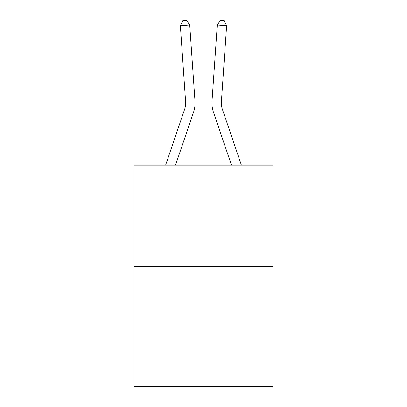<?xml version="1.0" encoding="UTF-8"?>
<svg xmlns="http://www.w3.org/2000/svg" width="407" height="407" viewBox="0 0 407 407"><rect width="100%" height="100%" fill="white"/><g stroke="black" fill="none" stroke-linecap="round" stroke-linejoin="round"><path stroke-width="0.61" d="M272.955 266.514L272.955 165.145L134.045 165.145L134.045 386.65L272.955 386.65L272.955 266.514L134.045 266.514M165.608 165.145L184.666 109.178A18.773 18.773 0 0 0 185.623 101.836L180.372 25.672L189.733 25.025L194.989 101.19A28.159 28.159 0 0 1 193.549 112.2L175.524 165.145M241.392 165.145L222.334 109.178A18.773 18.773 0 0 1 221.377 101.836L226.628 25.672L217.267 25.025L212.011 101.19A28.159 28.159 0 0 0 213.451 112.2L231.476 165.145M184.666 109.178A18.773 18.773 0 0 0 185.623 101.836A18.773 18.773 0 0 1 184.666 109.178A18.773 18.773 0 0 0 185.623 101.836A18.773 18.773 0 0 1 184.666 109.178A18.773 18.773 0 0 0 185.623 101.836A18.773 18.773 0 0 1 184.666 109.178A18.773 18.773 0 0 0 185.623 101.836A18.773 18.773 0 0 1 184.666 109.178A18.773 18.773 0 0 0 185.623 101.836A18.773 18.773 0 0 1 184.666 109.178A18.773 18.773 0 0 0 185.623 101.836A18.773 18.773 0 0 1 184.666 109.178A18.773 18.773 0 0 0 185.623 101.836A18.773 18.773 0 0 1 184.666 109.178A18.773 18.773 0 0 0 185.623 101.836A18.773 18.773 0 0 1 184.666 109.178A18.773 18.773 0 0 0 185.623 101.836A18.773 18.773 0 0 1 184.666 109.178A18.773 18.773 0 0 0 185.623 101.836A18.773 18.773 0 0 1 184.666 109.178A18.773 18.773 0 0 0 185.623 101.836A18.773 18.773 0 0 1 184.666 109.178A18.773 18.773 0 0 0 185.623 101.836A18.773 18.773 0 0 1 184.666 109.178A18.773 18.773 0 0 0 185.623 101.836A18.773 18.773 0 0 1 184.666 109.178A18.773 18.773 0 0 0 185.623 101.836A18.773 18.773 0 0 1 184.666 109.178A18.773 18.773 0 0 0 185.623 101.836A18.773 18.773 0 0 1 184.666 109.178A18.773 18.773 0 0 0 185.623 101.836A18.773 18.773 0 0 1 184.666 109.178A18.773 18.773 0 0 0 185.623 101.836A18.773 18.773 0 0 1 184.666 109.178A18.773 18.773 0 0 0 185.623 101.836A18.773 18.773 0 0 1 184.666 109.178A18.773 18.773 0 0 0 185.623 101.836A18.773 18.773 0 0 1 184.666 109.178M217.267 25.025L212.011 101.19L217.267 25.025L212.011 101.19L217.267 25.025L212.011 101.19L217.267 25.025L212.011 101.19L217.267 25.025L212.011 101.19L217.267 25.025L212.011 101.19L217.267 25.025L212.011 101.19L217.267 25.025L212.011 101.19L217.267 25.025L212.011 101.19L217.267 25.025L212.011 101.19L217.267 25.025L212.011 101.19L217.267 25.025L212.011 101.19L217.267 25.025L212.011 101.19L217.267 25.025L212.011 101.19L217.267 25.025L212.011 101.19L217.267 25.025L212.011 101.19L217.267 25.025L212.011 101.19L217.267 25.025L212.011 101.19L217.267 25.025L212.011 101.19L217.267 25.025L220.411 20.35L224.155 20.609L226.628 25.672M222.334 109.178A18.773 18.773 0 0 1 221.377 101.836A18.773 18.773 0 0 0 222.334 109.178A18.773 18.773 0 0 1 221.377 101.836A18.773 18.773 0 0 0 222.334 109.178A18.773 18.773 0 0 1 221.377 101.836A18.773 18.773 0 0 0 222.334 109.178A18.773 18.773 0 0 1 221.377 101.836A18.773 18.773 0 0 0 222.334 109.178A18.773 18.773 0 0 1 221.377 101.836A18.773 18.773 0 0 0 222.334 109.178A18.773 18.773 0 0 1 221.377 101.836A18.773 18.773 0 0 0 222.334 109.178A18.773 18.773 0 0 1 221.377 101.836A18.773 18.773 0 0 0 222.334 109.178A18.773 18.773 0 0 1 221.377 101.836A18.773 18.773 0 0 0 222.334 109.178A18.773 18.773 0 0 1 221.377 101.836A18.773 18.773 0 0 0 222.334 109.178A18.773 18.773 0 0 1 221.377 101.836A18.773 18.773 0 0 0 222.334 109.178A18.773 18.773 0 0 1 221.377 101.836A18.773 18.773 0 0 0 222.334 109.178A18.773 18.773 0 0 1 221.377 101.836A18.773 18.773 0 0 0 222.334 109.178A18.773 18.773 0 0 1 221.377 101.836A18.773 18.773 0 0 0 222.334 109.178A18.773 18.773 0 0 1 221.377 101.836A18.773 18.773 0 0 0 222.334 109.178A18.773 18.773 0 0 1 221.377 101.836A18.773 18.773 0 0 0 222.334 109.178A18.773 18.773 0 0 1 221.377 101.836A18.773 18.773 0 0 0 222.334 109.178A18.773 18.773 0 0 1 221.377 101.836A18.773 18.773 0 0 0 222.334 109.178A18.773 18.773 0 0 1 221.377 101.836A18.773 18.773 0 0 0 222.334 109.178A18.773 18.773 0 0 1 221.377 101.836M180.372 25.672L182.845 20.609L186.589 20.35L189.733 25.025"/></g></svg>
